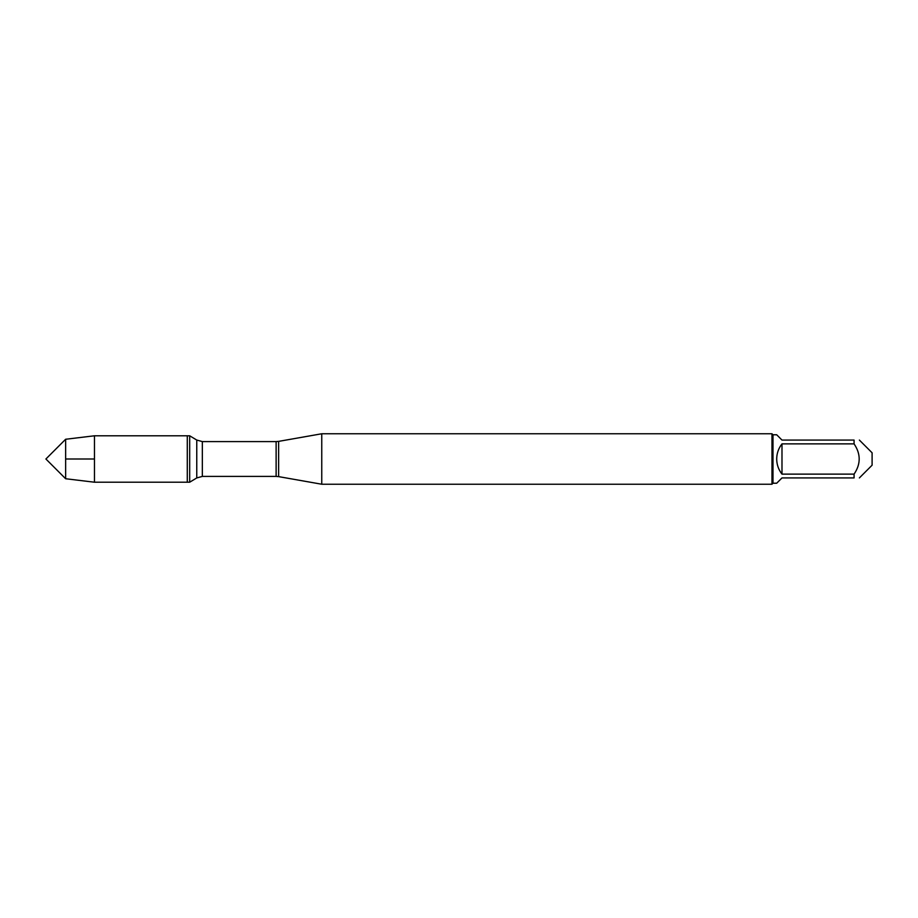 <?xml version="1.0" encoding="UTF-8"?>
<svg xmlns="http://www.w3.org/2000/svg" width="918" height="918" viewBox="0 0 918 918"><rect width="100%" height="100%" fill="white"/><g stroke="black" fill="none" stroke-linecap="round" stroke-linejoin="round"><path stroke-width="1.38" d="M94.474 482.214L189.682 482.214L189.682 435.786L187.283 435.786L187.283 482.214L187.283 435.786L94.474 435.786L94.474 459L65.637 459L65.637 478.737L94.474 482.214L94.474 459L65.637 459L65.637 439.263L94.474 435.786M321.759 459L321.759 484.234L771.969 484.234L771.969 433.766L321.759 433.766L321.759 459M859.374 440.078L872.1 452.803L872.1 465.196L859.374 477.922M781.987 477.922L776.697 483.224L772.979 483.224L772.979 434.776L776.697 434.776L781.987 440.078L854.073 440.078C860.889 440.078 860.889 440.078 854.073 440.078L854.073 443.876C860.889 453.951 860.889 464.038 854.073 474.124L854.073 477.922C860.889 477.922 860.889 477.922 854.073 477.922L781.987 477.922M781.987 443.876C778.521 448.328 776.754 453.366 776.697 459C776.754 464.634 778.521 469.672 781.987 474.124L781.987 443.876L854.073 443.876M781.987 474.124L854.073 474.124M278.624 476.626L276.123 476.408L276.123 441.592L278.624 441.374L278.624 476.626L321.759 484.234M276.123 441.592L202.339 441.592L202.339 476.408L196.762 477.945L196.762 440.055L189.682 435.786M278.624 441.374L321.759 433.766M276.123 476.408L202.339 476.408M196.762 477.945L189.682 482.214M202.339 441.592L196.762 440.055M772.979 434.776L771.969 433.766M772.979 483.224L771.969 484.234M65.637 439.263L45.9 459L65.637 478.737"/></g></svg>
